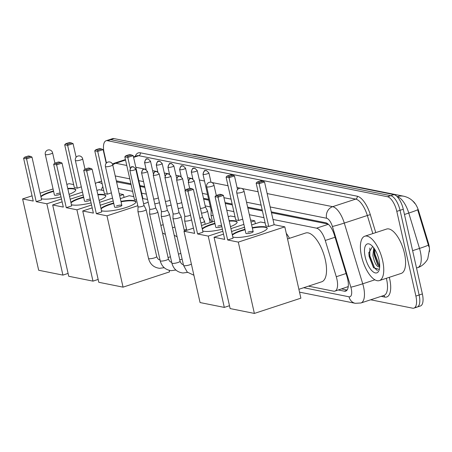<?xml version="1.0" encoding="UTF-8"?>
<svg xmlns="http://www.w3.org/2000/svg" width="452" height="452" viewBox="0 0 452 452"><rect width="100%" height="100%" fill="white"/><g stroke="black" fill="none" stroke-linecap="round" stroke-linejoin="round"><path stroke-width="0.68" d="M209.135 218.101A7.475 3.074 71.8 0 1 211.711 222.141M348.272 286.297A14.012 5.763 71.8 0 1 347.786 286.754L347.893 286.777A4.673 1.921 -108.2 0 0 348.215 286.788M429.4 251.713A12.611 5.187 -108.2 0 0 428.326 242.814L418.693 211.095A12.611 5.187 -108.2 0 0 412.456 200.761M131.097 184.631L116.469 181.885M328.101 224.062L271.46 212.722M262.414 210.914L247.843 207.999M232.345 204.897L225.249 203.473M208.835 200.191L203.671 199.157M144.843 187.382L140.143 186.444M308.462 286.144L333.582 291.173A14.012 5.763 -108.2 0 0 334.938 291.111L347.786 286.754M102.847 186.699A14.012 5.763 -108.2 0 0 101.48 190.151M334.938 291.111A14.012 5.763 -108.2 0 0 336.277 276.726L325.265 240.47A14.012 5.763 -108.2 0 0 316.547 228.17L272.98 219.452M263.928 217.644L249.357 214.728M233.865 211.626L226.768 210.203M210.349 206.92L205.185 205.886M146.363 194.111L141.657 193.168M132.611 191.36L118.04 188.444M106.446 162.997L104.146 152.799A14.012 5.763 71.8 0 1 106.101 140.753L109.339 139.691A14.012 5.763 71.8 0 1 110.695 139.634L390.709 195.671A14.012 5.763 71.8 0 1 400.048 210.31L419.134 295.009A14.012 5.763 71.8 0 1 417.179 307.055L420.411 305.993A14.012 5.763 71.8 0 0 422.371 293.947L403.28 209.248A14.012 5.763 71.8 0 0 393.946 194.614L113.927 138.572A14.012 5.763 71.8 0 0 112.576 138.628L109.339 139.691A14.012 5.763 71.8 0 1 110.695 139.634L390.709 195.671A14.012 5.763 71.8 0 1 400.048 210.31L419.134 295.009A14.012 5.763 71.8 0 1 417.179 307.055A14.012 5.763 71.8 0 1 415.823 307.111M428.897 246.803L417.648 209.717A16.345 0.808 163.1 0 1 408.772 213.067A18.679 7.69 -108.2 0 0 397.178 196.677A16.345 14.509 101.3 0 1 403.868 196.247L195.445 154.533L192.038 154.205M106.101 140.753A14.012 5.763 71.8 0 1 107.457 140.691L387.471 196.733A14.012 5.763 71.8 0 1 396.811 211.372L415.896 296.066A14.012 5.763 71.8 0 1 413.942 308.111A14.012 5.763 71.8 0 1 412.586 308.174L370.68 299.789M338.373 289.986L344.351 291.184A14.012 5.763 -108.2 0 0 345.707 291.122A14.012 5.763 -108.2 0 0 347.04 276.731L334.378 235.04A14.012 5.763 -108.2 0 0 325.66 222.74L271.262 211.858M262.216 210.044L247.645 207.129M232.153 204.027L225.051 202.609M208.638 199.321L203.473 198.287M144.651 186.512L139.945 185.574M130.899 183.761L116.328 180.845M347.108 290.026L341.605 288.924M95.378 183.619A23.351 9.611 71.8 0 1 97.01 182.619A23.351 9.611 71.8 0 1 102.208 183.845M382.618 260.51A23.351 9.611 71.8 0 1 379.358 280.585A23.351 9.611 71.8 0 1 361.532 256.29A23.351 9.611 71.8 0 1 364.798 236.215A23.351 9.611 71.8 0 1 382.618 260.51M364.798 236.215L386.635 229.045A23.351 9.611 71.8 0 1 404.455 253.34A23.351 9.611 71.8 0 1 401.195 273.415L379.358 280.585M372.601 246.413L368.826 252.866L369.12 256.448L373.476 267.629L379.313 269.409M365.205 257.024A15.227 6.266 71.8 0 1 370.527 244.611A15.227 6.266 71.8 0 1 378.951 259.776A15.227 6.266 71.8 0 1 379.002 270.426A15.227 6.266 71.8 0 1 372.137 270.985A15.227 6.266 71.8 0 1 365.205 257.024M374.403 248.764L373.957 252.154L374.177 255.194L377.669 264.674L379.68 266.544M373.702 247.758L372.894 255.612C374.612 263.42 376.883 267.211 379.697 266.979M373.996 251.199L374.329 254.374L378.307 265.454M368.838 252.346L369.194 256.058L373.663 267.872M374.629 249.108L374.974 254.165L379.686 266.313M369.832 248.046L369.838 255.849L374.651 268.132L377.46 270.562M67.743 188.411A18.216 3.763 167.3 0 1 73.749 188.557A18.216 3.763 167.3 0 1 75.744 189.727A18.216 3.763 167.3 0 1 69.083 194.349M61.014 196.874A18.216 3.763 167.3 0 1 42.206 198.908A18.216 3.763 167.3 0 1 41.347 198.682M36.2 201.66L26.555 158.867L23.606 158.279L33.25 201.067L22.6 198.936L38.674 270.262L62.918 275.11L46.85 203.79L36.2 201.66L41.618 199.88L31.973 157.087L26.555 158.867L26.741 157.624L24.634 157.206L23.606 158.279M40.833 196.394A18.216 3.763 167.3 0 1 53.522 190.964M46.85 203.79L61.489 198.987M69.535 196.343L82.49 192.094M64.692 144.793L65.721 143.719L69.523 142.47L73.066 143.6L67.642 145.38L64.692 144.793L74.337 187.586L77.286 188.173L81.309 186.857M73.659 184.585L69.105 183.676L66.845 184.416M53.065 188.936L40.109 193.19M32.069 195.829L22.6 198.936M62.918 275.11L68.094 273.415M24.634 157.206L28.436 155.957L30.544 156.381L26.741 157.624M31.973 157.087L30.544 156.381M73.066 143.6L76.134 157.239M71.631 142.894L67.828 144.143L67.642 145.38L77.286 188.173M65.721 143.719L67.828 144.143M54.918 163.149L52.579 152.793A3.735 0.774 167.3 0 1 50.624 153.951A3.735 0.774 167.3 0 1 45.703 154.674A3.735 0.774 167.3 0 1 45.29 154.437L54.432 194.998A3.735 0.774 -12.7 0 0 59.766 194.518A3.735 0.774 -12.7 0 0 60.427 194.275M60.161 193.083A3.735 0.774 -12.7 0 0 56.393 193.84M40.934 196.84A18.216 3.763 167.3 0 1 49.856 192.535A18.216 3.763 167.3 0 1 53.624 191.405M67.845 188.857A18.216 3.763 167.3 0 1 75.761 189.959M97.813 194.428A18.216 3.763 167.3 0 1 103.819 194.575A18.216 3.763 167.3 0 1 105.813 195.744A18.216 3.763 167.3 0 1 99.152 200.366M91.084 202.892A18.216 3.763 167.3 0 1 72.275 204.925A18.216 3.763 167.3 0 1 71.416 204.7M66.269 207.677L56.624 164.884L53.669 164.296L63.314 207.089L52.669 204.954L68.744 276.279L92.988 281.133L76.913 209.807L66.269 207.677L71.687 205.897L62.043 163.104L56.624 164.884L56.811 163.641L54.703 163.223L53.669 164.296M70.902 202.417A18.216 3.763 167.3 0 1 83.592 196.982M76.913 209.807L91.558 205.005M99.604 202.36L112.559 198.112M119.69 195.772L123.424 194.546L119.226 193.705M94.762 150.81L95.79 149.736L99.593 148.488L103.129 149.623L97.711 151.397L94.762 150.81L104.406 193.603L107.356 194.19L111.378 192.874M103.728 190.603L99.174 189.693L96.914 190.433M83.134 194.959L70.179 199.208M62.133 201.846L52.669 204.954M92.988 281.133L98.163 279.432M124.068 197.405L123.424 194.546M54.703 163.223L58.506 161.974L60.613 162.398L56.811 163.641M62.043 163.104L60.613 162.398M103.129 149.623L106.203 163.257M101.7 148.911L97.898 150.16L97.711 151.397L107.356 194.19M95.79 149.736L97.898 150.16M84.982 169.167L82.648 158.81A3.735 0.774 167.3 0 1 80.693 159.968A3.735 0.774 167.3 0 1 75.766 160.692A3.735 0.774 167.3 0 1 75.36 160.454L84.501 201.016A3.735 0.774 -12.7 0 0 89.835 200.535A3.735 0.774 -12.7 0 0 90.496 200.292M90.225 199.1A3.735 0.774 -12.7 0 0 86.456 199.857M71.004 202.858A18.216 3.763 167.3 0 1 79.925 198.552A18.216 3.763 167.3 0 1 83.693 197.428M97.915 194.874A18.216 3.763 167.3 0 1 105.83 195.976M120.95 201.355A18.216 3.763 167.3 0 1 133.888 200.592A18.216 3.763 167.3 0 1 135.882 201.761A18.216 3.763 167.3 0 1 122.746 208.491A18.216 3.763 167.3 0 1 102.338 210.943A18.216 3.763 167.3 0 1 101.485 210.717M96.338 213.694L86.694 170.901L83.739 170.314L93.383 213.107L82.733 210.971L98.807 282.297L123.057 287.15L106.983 215.824L96.338 213.694L101.756 211.915L92.112 169.121L86.694 170.901L86.88 169.664L84.767 169.24L83.739 170.314M100.971 208.434A18.216 3.763 167.3 0 1 113.661 202.999M106.983 215.824L137.82 205.705M143.617 203.807L148.205 202.298M147.55 199.372L142.436 198.564M124.825 156.827L125.859 155.754L129.662 154.505L133.199 155.641L127.78 157.415L124.825 156.827L134.47 199.62L136.544 200.033M133.798 196.62L129.244 195.71L120.334 198.631M113.203 200.976L100.248 205.225M92.202 207.863L82.733 210.971M123.057 287.15L169.562 271.884L169.217 270.347M84.767 169.24L88.569 167.991L90.677 168.415L86.88 169.664M92.112 169.121L90.677 168.415M133.199 155.641L142.843 198.434M131.769 154.929L127.967 156.177L127.78 157.415L130.216 168.229M125.859 155.754L127.967 156.177M121.859 205.394L112.717 164.827A3.735 0.774 167.3 0 1 110.757 165.986A3.735 0.774 167.3 0 1 105.836 166.709A3.735 0.774 167.3 0 1 105.429 166.472L114.571 207.033A3.735 0.774 -12.7 0 0 119.899 206.553A3.735 0.774 -12.7 0 0 121.859 205.394A3.735 0.774 -12.7 0 0 116.526 205.875M101.067 208.88A18.216 3.763 167.3 0 1 109.989 204.57A18.216 3.763 167.3 0 1 113.757 203.445M121.051 201.801A18.216 3.763 167.3 0 1 135.899 201.993M286.263 233.294A25.685 10.571 71.8 0 1 289.472 238.311M229.136 220.712A18.216 3.763 167.3 0 1 235.136 220.858A18.216 3.763 167.3 0 1 237.13 222.028A18.216 3.763 167.3 0 1 230.475 226.65M222.401 229.175A18.216 3.763 167.3 0 1 203.592 231.209A18.216 3.763 167.3 0 1 202.733 230.978M197.586 233.961L187.942 191.168L184.992 190.575L194.637 233.368L183.987 231.238L200.061 302.557L224.311 307.411L208.236 236.091L197.586 233.961L203.004 232.181L193.366 189.388L187.942 191.168L188.128 189.925L186.021 189.501L184.992 190.575M202.219 228.695A18.216 3.763 167.3 0 1 214.909 223.26M208.236 236.091L222.876 231.283M230.921 228.644L243.877 224.395M251.013 222.051L254.742 220.825L250.544 219.988M226.079 177.094L227.107 176.02L230.91 174.771L234.452 175.901L229.034 177.681L226.079 177.094L235.724 219.881L238.679 220.474L242.696 219.152M235.046 216.887L230.497 215.977L228.232 216.717M214.457 221.237L201.502 225.492M193.456 228.13L183.987 231.238M224.311 307.411L229.48 305.716M255.386 223.689L254.742 220.825M186.021 189.501L189.823 188.258L191.93 188.676L188.128 189.925M193.366 189.388L191.93 188.676M234.452 175.901L237.526 189.541M233.017 175.195L229.22 176.438L229.034 177.681L238.679 220.474M227.107 176.02L229.22 176.438M216.305 195.45L213.971 185.094A3.735 0.774 167.3 0 1 212.011 186.252A3.735 0.774 167.3 0 1 207.089 186.975A3.735 0.774 167.3 0 1 206.677 186.738L215.819 227.299A3.735 0.774 -12.7 0 0 221.152 226.814A3.735 0.774 -12.7 0 0 221.819 226.576M221.548 225.378A3.735 0.774 -12.7 0 0 217.779 226.141M202.321 229.141A18.216 3.763 167.3 0 1 211.242 224.83A18.216 3.763 167.3 0 1 215.011 223.706M229.232 221.158A18.216 3.763 167.3 0 1 237.153 222.26M287.54 238.95L305.682 232.995A25.685 10.571 71.8 0 1 325.287 259.719A25.685 10.571 71.8 0 1 321.7 281.799L298.885 289.291M252.267 227.638A18.216 3.763 167.3 0 1 265.205 226.876A18.216 3.763 167.3 0 1 267.2 228.045A18.216 3.763 167.3 0 1 254.069 234.774A18.216 3.763 167.3 0 1 233.661 237.227A18.216 3.763 167.3 0 1 232.803 236.995M227.655 239.978L218.011 197.185L215.062 196.592L224.706 239.385L214.056 237.255L230.13 308.575L254.374 313.428L238.306 242.108L227.655 239.978L233.074 238.198L223.429 195.405L218.011 197.185L218.197 195.942L216.09 195.524L215.062 196.592M232.288 234.712A18.216 3.763 167.3 0 1 244.978 229.277M238.306 242.108L284.811 226.847L274.161 224.712L268.742 226.492L265.793 225.904L256.148 183.111L257.177 182.037L259.284 182.455L259.098 183.698L268.742 226.492M265.115 222.904L260.561 221.994L251.657 224.915M244.521 227.254L231.565 231.509M223.525 234.147L214.056 237.255M254.374 313.428L300.885 298.167L284.811 226.847M216.09 195.524L219.892 194.275L222 194.693L218.197 195.942M223.429 195.405L222 194.693M257.177 182.037L260.979 180.789L264.522 181.919L274.161 224.712M264.522 181.919L259.098 183.698L256.148 183.111M263.087 181.212L259.284 182.455M253.176 231.673L244.035 191.111A3.735 0.774 167.3 0 1 242.08 192.269A3.735 0.774 167.3 0 1 237.159 192.993A3.735 0.774 167.3 0 1 236.746 192.755L245.888 233.317A3.735 0.774 -12.7 0 0 251.222 232.837A3.735 0.774 -12.7 0 0 253.176 231.673A3.735 0.774 -12.7 0 0 247.849 232.158M232.39 235.159A18.216 3.763 167.3 0 1 241.311 230.848A18.216 3.763 167.3 0 1 245.08 229.723M252.369 228.085A18.216 3.763 167.3 0 1 267.217 228.277M138.046 206.688A3.034 0.627 -12.7 0 0 138.046 206.717L137.911 211.389A4.204 0.87 -12.7 0 0 137.916 211.434A4.204 0.87 -12.7 0 0 138.374 211.705A4.204 0.87 -12.7 0 0 143.911 210.886A4.204 0.87 -12.7 0 0 146.115 209.587A4.204 0.87 -12.7 0 0 146.098 209.542L143.968 205.366A3.034 0.627 -12.7 0 0 143.962 205.355M130.204 170.63A3.034 0.627 -12.7 0 1 129.871 170.432L138.046 206.717A3.034 0.627 -12.7 0 0 138.38 206.914A3.034 0.627 -12.7 0 0 142.38 206.327A3.034 0.627 -12.7 0 0 143.973 205.383L135.792 169.099L133.43 166.788A3.034 2.695 -78.7 0 0 132.182 166.867A3.034 2.695 101.3 0 0 130.204 170.63A3.034 0.627 -12.7 0 0 133.606 170.218A3.034 0.627 -12.7 0 0 135.792 169.099M149.725 209.022A3.034 0.627 -12.7 0 0 149.731 209.056L149.589 213.723A4.204 0.87 -12.7 0 0 149.595 213.773A4.204 0.87 -12.7 0 0 150.058 214.039A4.204 0.87 -12.7 0 0 155.595 213.225A4.204 0.87 -12.7 0 0 157.793 211.92A4.204 0.87 -12.7 0 0 157.782 211.881L155.646 207.705M141.555 172.771C143.55 166.562 143.583 170.11 145.109 169.127A3.034 2.695 -78.7 0 0 143.86 169.206A3.034 2.695 101.3 0 0 141.883 172.969A3.034 0.627 -12.7 0 1 141.555 172.771L149.731 209.056A3.034 0.627 -12.7 0 0 150.064 209.253A3.034 0.627 -12.7 0 0 154.059 208.666A3.034 0.627 -12.7 0 0 155.652 207.722A3.034 0.627 -12.7 0 0 155.641 207.688M167.274 215.564A4.204 0.87 -12.7 0 0 169.477 214.259A4.204 0.87 -12.7 0 0 169.46 214.22L167.33 210.044A3.034 0.627 -12.7 0 1 167.336 210.061A3.034 0.627 -12.7 0 1 165.743 210.999A3.034 0.627 -12.7 0 1 161.743 211.592A3.034 0.627 -12.7 0 1 161.409 211.395A3.034 0.627 -12.7 0 1 161.409 211.361L161.274 216.062A4.204 0.87 -12.7 0 0 161.274 216.107A4.204 0.87 -12.7 0 0 161.737 216.378A4.204 0.87 -12.7 0 0 167.274 215.564M164.912 177.45C166.912 171.24 166.946 174.788 168.472 173.805A3.034 2.695 -78.7 0 0 167.223 173.884A3.034 2.695 101.3 0 0 165.246 177.642A3.034 0.627 -12.7 0 1 164.912 177.45L173.093 213.734A3.034 0.627 -12.7 0 1 173.088 213.7L172.952 218.401A4.204 0.87 -12.7 0 0 172.958 218.446A4.204 0.87 -12.7 0 0 173.421 218.717A4.204 0.87 -12.7 0 0 178.958 217.904A4.204 0.87 -12.7 0 0 181.156 216.598A4.204 0.87 -12.7 0 0 181.145 216.553L179.009 212.383M173.093 213.734A3.034 0.627 -12.7 0 0 173.427 213.926A3.034 0.627 -12.7 0 0 177.421 213.338A3.034 0.627 -12.7 0 0 179.015 212.4A3.034 0.627 -12.7 0 0 179.003 212.367M184.772 216.056L184.636 220.74A4.204 0.87 -12.7 0 0 184.636 220.785A4.204 0.87 -12.7 0 0 185.1 221.056A4.204 0.87 -12.7 0 0 190.637 220.243A4.204 0.87 -12.7 0 0 191.597 219.881M184.772 216.039A3.034 0.627 -12.7 0 0 184.772 216.073A3.034 0.627 -12.7 0 0 185.105 216.265A3.034 0.627 -12.7 0 0 189.105 215.677A3.034 0.627 -12.7 0 0 190.507 215.033M200.931 222.972A4.204 0.87 -12.7 0 0 202.321 222.576A4.204 0.87 -12.7 0 0 204.519 221.277A4.204 0.87 -12.7 0 0 204.507 221.231L202.372 217.056M199.874 218.276A3.034 0.627 -12.7 0 0 200.784 218.017A3.034 0.627 -12.7 0 0 202.377 217.073A3.034 0.627 -12.7 0 0 202.366 217.045M154.77 203.801A4.204 0.87 -12.7 0 0 158.612 202.976A4.204 0.87 -12.7 0 0 159.443 202.677M153.697 199.044A3.034 0.627 -12.7 0 0 157.081 198.417A3.034 0.627 -12.7 0 0 158.358 197.857M166.449 206.135A4.204 0.87 -12.7 0 0 170.297 205.315A4.204 0.87 -12.7 0 0 171.127 205.01M165.375 201.383A3.034 0.627 -12.7 0 0 168.765 200.75A3.034 0.627 -12.7 0 0 170.042 200.196M178.133 208.474A4.204 0.87 -12.7 0 0 181.975 207.654A4.204 0.87 -12.7 0 0 182.806 207.349M177.06 203.722A3.034 0.627 -12.7 0 0 180.444 203.089A3.034 0.627 -12.7 0 0 181.721 202.536M201.496 213.152A4.204 0.87 -12.7 0 0 205.338 212.327A4.204 0.87 -12.7 0 0 207.541 211.027A4.204 0.87 -12.7 0 0 207.524 210.982L205.394 206.807A3.034 0.627 -12.7 0 0 205.389 206.79M200.422 208.395A3.034 0.627 -12.7 0 0 203.807 207.767A3.034 0.627 -12.7 0 0 205.4 206.824L197.225 170.54L194.857 168.229A3.034 2.695 -78.7 0 0 193.609 168.308A3.034 2.695 101.3 0 0 191.631 172.071A3.034 0.627 -12.7 0 0 195.032 171.658A3.034 0.627 -12.7 0 0 197.225 170.54M211.152 210.479L211.022 215.163A4.204 0.87 -12.7 0 0 211.022 215.208A4.204 0.87 -12.7 0 0 211.485 215.48A4.204 0.87 -12.7 0 0 213.158 215.491M211.157 210.462A3.034 0.627 -12.7 0 0 211.157 210.496A3.034 0.627 -12.7 0 0 211.491 210.694A3.034 0.627 -12.7 0 0 212.09 210.734M418.693 211.095L418.106 211.287M428.326 242.814L427.739 243.006M347.893 286.777A14.012 12.436 101.3 0 0 348.085 287.534M117.48 181.907L116.627 182.184M328.361 224.294L316.547 228.17M335.051 237.255L325.265 240.47M346.062 273.511L336.277 276.726M429.389 250.075L427.812 258.533C427.863 259.341 423.496 266.098 417.727 267.601A18.679 7.69 -108.2 0 0 420.332 251.538A18.679 7.69 -108.2 0 0 419.507 248.419L408.772 213.067L404.461 214.48M192.462 154.285A16.345 14.509 -78.7 0 1 195.445 154.533M428.394 245.057A16.345 0.808 163.1 0 1 419.507 248.419L412.619 250.679M422.371 293.947L415.896 296.066M113.927 138.572L107.457 140.691M393.946 194.614L387.471 196.733M403.28 209.248L396.811 211.372M303.665 287.721L349.04 296.8A9.339 3.842 -108.2 0 0 351.249 288.732A9.339 3.842 -108.2 0 0 350.837 287.173L332.389 226.441A9.339 3.842 -108.2 0 0 326.581 218.243L270.16 206.954M267.143 193.563L332.661 206.671A18.679 7.69 71.8 0 1 344.283 223.068L362.73 283.799A18.679 7.69 71.8 0 1 363.555 286.918A18.679 7.69 71.8 0 1 360.945 302.981L383.997 295.416A18.679 7.69 -108.2 0 0 386.607 279.353A18.679 7.69 -108.2 0 0 386.353 278.291M374.883 279.811L362.73 283.799A9.339 0.458 163.1 0 1 350.837 287.173M389.296 277.325A21.018 8.65 71.8 0 1 384.714 297.066L381.149 296.348M135.244 156.347A21.018 8.65 71.8 0 1 140.312 152.804L357.227 196.213A21.018 8.65 71.8 0 1 370.307 214.66L375.759 232.616M125.447 159.567L113.938 163.341A18.679 7.69 71.8 0 1 115.746 163.262L125.554 160.042M133.594 157.403L138.792 155.697A18.679 7.69 -108.2 0 0 136.99 155.776L133.487 156.923M332.389 226.441A9.339 0.458 163.1 0 0 344.283 223.068L367.335 215.502A18.679 7.69 -108.2 0 0 355.707 199.106L138.792 155.697A2.333 2.074 101.3 0 0 140.312 152.804M372.827 233.577L367.335 215.502L370.307 214.66M326.581 218.243A9.339 8.289 -78.7 0 1 332.661 206.671L355.707 199.106A2.333 2.074 101.3 0 0 357.227 196.213M112.757 164.997A9.339 8.289 -78.7 0 1 115.746 163.262L126.775 165.466M135.82 167.28L144.866 169.088M145.346 169.184L146.109 169.336M152.629 170.641L156.55 171.427M157.025 171.523L157.793 171.675M164.308 172.98L168.229 173.766M168.709 173.862L169.472 174.014M175.992 175.319L179.913 176.105M180.388 176.201L181.156 176.353M187.67 177.659L191.591 178.444M192.072 178.534L192.834 178.693M199.355 179.992L204.519 181.026M211.813 182.489L228.028 185.732M237.074 187.546L240.334 188.196M241.882 188.507L258.098 191.75M261.115 205.14L246.543 202.225M231.045 199.123L223.949 197.705M207.536 194.416L202.372 193.383M143.544 181.614L138.837 180.67M129.792 178.856L115.22 175.941M384.714 297.066A2.333 2.074 101.3 0 0 383.545 295.563M299.529 292.145L355.295 303.309A9.339 8.289 -78.7 0 1 349.04 296.8M346.831 290.365L344.351 291.184M163.72 267.782A4.204 1.729 -108.2 0 0 164.008 267.748A4.204 1.729 -108.2 0 0 164.178 267.669M164.195 267.686L159.601 268.318C153.782 267.567 150.081 264.262 148.505 258.414A4.204 0.87 -12.7 0 0 148.962 258.685A4.204 0.87 -12.7 0 0 149.087 258.708A4.204 0.87 -12.7 0 0 153.793 258.086A4.204 0.87 -12.7 0 0 156.703 256.566C157.607 258.798 158.742 259.917 160.11 259.928M175.404 270.121A4.204 1.729 -108.2 0 0 175.692 270.081A4.204 1.729 -108.2 0 0 175.856 270.008M175.879 270.025L171.285 270.658C165.466 269.906 161.765 266.601 160.183 260.753A4.204 0.87 -12.7 0 0 160.646 261.024A4.204 0.87 -12.7 0 0 160.771 261.047A4.204 0.87 -12.7 0 0 165.477 260.425A4.204 0.87 -12.7 0 0 168.381 258.906C169.285 261.132 170.427 262.256 171.794 262.267M141.883 172.969A3.034 0.627 -12.7 0 0 145.284 172.557A3.034 0.627 -12.7 0 0 147.476 171.438L155.652 207.722M153.567 175.303A3.034 2.695 101.3 0 1 155.544 171.545A3.034 2.695 -78.7 0 1 156.793 171.466C155.268 172.449 155.228 168.901 153.234 175.11A3.034 0.627 -12.7 0 0 153.567 175.303A3.034 0.627 -12.7 0 0 156.968 174.896A3.034 0.627 -12.7 0 0 159.155 173.777L167.336 210.061M187.083 272.454A4.204 1.729 -108.2 0 0 187.371 272.42A4.204 1.729 -108.2 0 0 187.54 272.341M187.557 272.364L182.964 272.997C177.144 272.24 173.444 268.94 171.862 263.092A4.204 0.87 -12.7 0 0 172.325 263.363A4.204 0.87 -12.7 0 0 172.449 263.386A4.204 0.87 -12.7 0 0 177.156 262.759A4.204 0.87 -12.7 0 0 180.065 261.245C180.969 263.471 182.105 264.595 183.472 264.606M193.908 275.268L187.218 272.047L183.546 265.431A4.204 0.87 -12.7 0 0 184.004 265.703A4.204 0.87 -12.7 0 0 184.133 265.719A4.204 0.87 -12.7 0 0 187.891 265.341A4.204 0.87 -12.7 0 0 191.388 264.07M165.246 177.642A3.034 0.627 -12.7 0 0 168.647 177.235A3.034 0.627 -12.7 0 0 170.839 176.11L179.015 212.4M176.93 179.981A3.034 2.695 101.3 0 1 178.907 176.223A3.034 2.695 -78.7 0 1 180.156 176.144C178.63 177.122 178.591 173.579 176.596 179.783A3.034 0.627 -12.7 0 0 176.93 179.981A3.034 0.627 -12.7 0 0 180.331 179.574A3.034 0.627 -12.7 0 0 182.518 178.45L185.201 190.36M188.608 182.32A3.034 2.695 101.3 0 1 190.586 178.557A3.034 2.695 -78.7 0 1 191.834 178.478C190.309 179.461 190.275 175.913 188.275 182.122A3.034 0.627 -12.7 0 0 188.608 182.32A3.034 0.627 -12.7 0 0 192.01 181.907A3.034 0.627 -12.7 0 0 194.202 180.789L202.377 217.073M144.906 162.72A3.034 2.695 101.3 0 1 146.883 158.957A3.034 2.695 -78.7 0 1 148.132 158.878C146.606 159.861 146.572 156.313 144.572 162.522A3.034 0.627 -12.7 0 0 144.906 162.72A3.034 0.627 -12.7 0 0 148.307 162.308A3.034 0.627 -12.7 0 0 150.499 161.189L153.29 173.568M160.81 225.305A4.204 0.87 -12.7 0 0 163.217 224.729M156.59 165.053A3.034 2.695 101.3 0 1 158.562 161.296A3.034 2.695 -78.7 0 1 159.81 161.217C158.29 162.2 158.251 158.652 156.256 164.861A3.034 0.627 -12.7 0 0 156.59 165.053A3.034 0.627 -12.7 0 0 159.991 164.647A3.034 0.627 -12.7 0 0 162.178 163.528L164.969 175.907M172.494 227.644A4.204 0.87 -12.7 0 0 174.901 227.068M168.268 167.393A3.034 2.695 101.3 0 1 170.246 163.635A3.034 2.695 -78.7 0 1 171.494 163.556C169.969 164.539 169.935 160.991 167.935 167.2A3.034 0.627 -12.7 0 0 168.268 167.393A3.034 0.627 -12.7 0 0 171.67 166.986A3.034 0.627 -12.7 0 0 173.862 165.861L176.653 178.246M184.173 229.978A4.204 0.87 -12.7 0 0 186.58 229.407M179.952 169.732A3.034 2.695 101.3 0 1 181.924 165.969A3.034 2.695 -78.7 0 1 183.173 165.89C181.653 166.873 181.614 163.33 179.619 169.534A3.034 0.627 -12.7 0 0 179.952 169.732A3.034 0.627 -12.7 0 0 183.354 169.325A3.034 0.627 -12.7 0 0 185.54 168.2L188.331 180.585M194.857 168.229C193.332 169.212 193.298 165.664 191.298 171.873A3.034 0.627 -12.7 0 0 191.631 172.071M203.315 174.41A3.034 2.695 101.3 0 1 205.287 170.647A3.034 2.695 -78.7 0 1 206.536 170.568C205.016 171.551 204.976 168.003 202.982 174.212A3.034 0.627 -12.7 0 0 203.315 174.41A3.034 0.627 -12.7 0 0 206.717 173.997A3.034 0.627 -12.7 0 0 208.903 172.879L211.016 182.241M414.755 203.423C412.264 199.801 408.636 197.405 403.868 196.247M417.727 267.601L416.524 267.996M413.942 308.111L417.179 307.055M113.938 163.341L112.412 163.974M355.295 303.309L360.945 302.981M97.01 182.619L101.593 181.116M52.579 152.793A3.735 3.735 0 0 0 49.669 149.951A3.735 3.735 0 0 0 45.29 154.437M82.648 158.81A3.735 3.735 0 0 0 79.738 155.968A3.735 3.735 0 0 0 75.36 160.454M112.717 164.827A3.735 3.735 0 0 0 109.808 161.985A3.735 3.735 0 0 0 105.429 166.472M213.971 185.094A3.735 3.735 0 0 0 211.056 182.252A3.735 3.735 0 0 0 206.677 186.738M244.035 191.111A3.735 3.735 0 0 0 241.125 188.269A3.735 3.735 0 0 0 236.746 192.755M129.871 170.432C131.865 164.223 131.905 167.771 133.43 166.788M156.703 256.566L146.115 209.587M180.828 253.38L178.467 254.154M170.444 256.787L168.082 257.561M148.505 258.414L137.916 211.434M168.381 258.906L157.793 211.92M182.128 259.126L179.76 259.9M160.183 260.753L149.595 213.773M147.476 171.438L145.109 169.127M180.065 261.245L169.477 214.259M171.862 263.092L161.274 216.107M153.234 175.11L161.409 211.395M159.155 173.777L156.793 171.466M184.427 231.096L181.156 216.598M183.546 265.431L172.958 218.446M170.839 176.11L168.472 173.805M186.789 230.317L184.636 220.785M176.596 179.783L184.772 216.073M182.518 178.45L180.156 176.144M205.197 224.277L204.519 221.277M188.275 182.122L189.67 188.309M194.202 180.789L191.834 178.478M162.528 232.933L165.409 234.435M144.572 162.522L146.16 169.551M150.499 161.189L148.132 158.878M174.212 235.266L177.088 236.775M156.256 164.861L157.838 171.89M162.178 163.528L159.81 161.217M167.935 167.2L169.523 174.229M173.862 165.861L171.494 163.556M179.619 169.534L181.201 176.568M185.54 168.2L183.173 165.89M210.163 222.65L207.541 211.027M191.298 171.873L192.885 178.907M212.525 221.87L211.022 215.208M202.982 174.212L211.157 210.496M208.903 172.879L206.536 170.568"/></g></svg>
